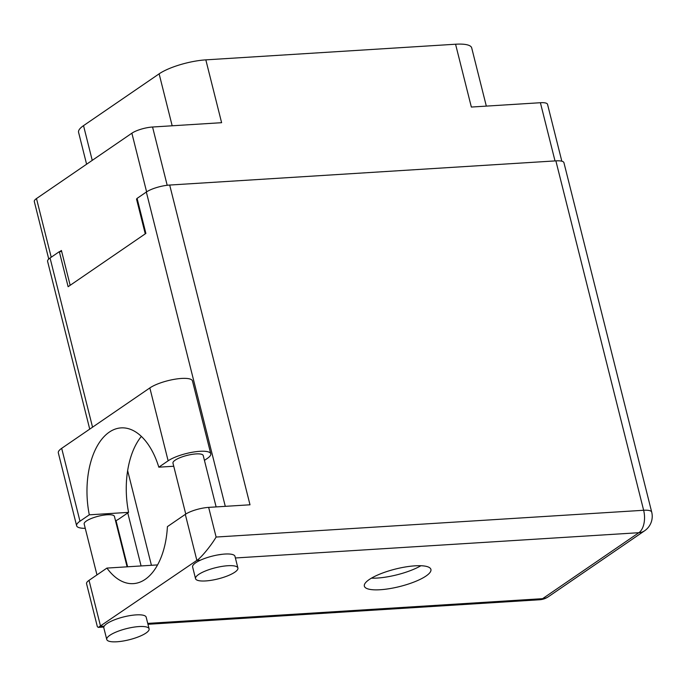 <?xml version="1.0" encoding="UTF-8"?>
<svg xmlns="http://www.w3.org/2000/svg" width="686" height="686" viewBox="0 0 686 686"><rect width="100%" height="100%" fill="white"/><g stroke="black" fill="none" stroke-linecap="round" stroke-linejoin="round"><path stroke-width="1.03" d="M555.017 160.918L540.397 102.72L471.351 107.05L455.564 44.221L205.826 59.862L221.612 122.691L152.558 127.013L167.195 185.28M172.177 125.787L159.126 73.839L83.529 125.641L92.241 160.361M159.126 73.839A34.935 9.158 -14.1 0 1 205.826 59.862M455.564 44.221A34.935 9.158 -14.1 0 1 471.694 47.874L486.323 106.107M86.599 164.228L78.581 132.347A34.935 9.158 -14.1 0 1 83.529 125.641M48.749 259.042L34.3 201.53A15.469 4.056 -14.1 0 1 36.487 198.563L131.875 133.204A15.469 4.056 -14.1 0 1 152.558 127.013M70.169 285.299L61.423 250.467L59.708 251.642M137.131 198.588L136.514 199.017L145.261 233.84M137.226 198.966L136.514 199.017M540.397 102.72A15.469 4.056 -14.1 0 1 547.539 104.341L561.825 161.201M115.557 520.888A23.71 6.217 165.9 0 0 119.261 518.753L128.582 512.365L89.3 514.826L79.979 521.214A23.71 6.217 165.9 0 0 76.626 525.759A23.71 6.217 165.9 0 0 85.261 528.323M222.341 554.271L217.531 554.983M227.829 565.727A21.832 5.728 165.9 0 0 205.757 570.846A21.832 5.728 165.9 0 0 195.544 578.65A21.832 5.728 165.9 0 0 205.629 580.939A21.832 5.728 165.9 0 0 227.692 575.82A21.832 5.728 165.9 0 0 237.905 568.008A21.832 5.728 165.9 0 0 227.829 565.727M237.905 568.008L234.972 556.337A21.832 5.728 165.9 0 0 224.888 554.048A21.832 5.728 165.9 0 0 200.501 560.153A21.832 5.728 165.9 0 0 192.612 566.97L195.544 578.65M139.035 626.567A21.832 5.728 165.9 0 0 116.963 631.686A21.832 5.728 165.9 0 0 106.759 639.498A21.832 5.728 165.9 0 0 116.834 641.779A21.832 5.728 165.9 0 0 138.898 636.659A21.832 5.728 165.9 0 0 149.111 628.856A21.832 5.728 165.9 0 0 139.035 626.567M149.111 628.856L146.178 617.177A21.832 5.728 165.9 0 0 136.094 614.888A21.832 5.728 165.9 0 0 104.229 626.129A21.832 5.728 165.9 0 0 103.818 627.819L106.759 639.498M380.19 589.737A34.309 8.995 165.9 0 0 414.867 581.694A34.309 8.995 165.9 0 0 430.911 569.423A34.309 8.995 165.9 0 0 415.073 565.83A34.309 8.995 165.9 0 0 380.396 573.873A34.309 8.995 165.9 0 0 364.352 586.144A34.309 8.995 165.9 0 0 380.19 589.737M420.895 565.736A34.309 8.995 -14.1 0 1 377.257 578.058A34.309 8.995 -14.1 0 1 371.435 578.152M96.966 574.902L84.172 524.001A15.598 4.09 -14.1 0 1 91.47 518.419A15.598 4.09 -14.1 0 1 107.23 514.766A15.598 4.09 -14.1 0 1 114.433 516.395L127.099 566.816M185.76 514.071L172.966 463.153A15.598 4.09 -14.1 0 1 180.264 457.579A15.598 4.09 -14.1 0 1 196.025 453.918A15.598 4.09 -14.1 0 1 203.228 455.555L216.124 506.911M89.026 580.347A17.467 4.579 -14.1 0 0 86.556 583.692L97.361 626.695L98.312 627.39L196.865 560.385L185.306 514.371L167.41 526.634A68.874 38.407 -93.6 0 1 133.316 583.632A68.874 38.407 -93.6 0 1 106.922 568.085L89.026 580.347L100.585 626.352L104.229 626.129M185.306 514.371A17.467 4.579 -14.1 0 1 208.655 507.383L250.004 504.793L169.691 185.049L555.874 160.867A17.467 4.579 -14.1 0 1 563.935 162.693L651.7 512.099A17.467 4.579 165.9 0 0 643.639 510.273L555.874 160.867M89.729 429.119L47.591 261.357A17.467 4.579 -14.1 0 1 50.061 258.013L59.322 251.668L68.12 286.705L145.878 233.42L137.08 198.383L146.341 192.037A17.467 4.579 -14.1 0 1 169.691 185.049M59.322 251.668L61.68 251.522M141.084 565.941L127.768 512.922M151.426 565.298L127.647 470.639M157.566 564.912L106.922 568.085M208.655 507.383L216.107 537.044C211.374 545.31 200.792 558.147 196.865 560.385L200.501 560.153M79.979 521.214L61.68 448.335A23.71 6.217 165.9 0 0 58.327 452.889L76.626 525.759M204.437 460.383L207.421 458.342A23.71 6.217 -14.1 0 0 210.774 453.798L192.466 380.927A23.71 6.217 -14.1 0 0 175.007 379.204A23.71 6.217 -14.1 0 0 149.84 387.933L61.68 448.335M128.582 512.365A68.626 38.27 86.4 0 1 141.367 436.407M173.747 466.248L158.818 467.183L168.139 460.803A23.71 6.217 -14.1 0 1 193.306 452.074A23.71 6.217 -14.1 0 1 210.774 453.798M158.818 467.183A68.626 38.27 -93.6 0 0 121.122 427.884A68.626 38.27 -93.6 0 0 89.3 514.826M36.487 198.563L51.218 257.216M146.607 191.857L131.875 133.204M147.739 623.403L542.583 598.672L638.863 532.705L235.384 557.975M225.282 506.337L146.341 192.037M50.061 258.013L92.55 427.181M116.028 520.648L127.622 566.79M216.107 537.044L643.639 510.273A17.467 9.741 86.4 0 1 638.863 532.705A17.467 13.754 -124.4 0 0 644.634 530.767A17.467 17.467 0 0 0 651.7 512.099M548.354 596.734A17.467 13.754 -124.4 0 1 542.583 598.672A17.467 9.741 -93.6 0 1 539.573 599.761A17.467 17.467 0 0 0 548.354 596.734L644.634 530.767M168.139 460.803L149.84 387.933M98.312 627.39L103.818 627.047M147.962 624.286L539.573 599.761"/></g></svg>
